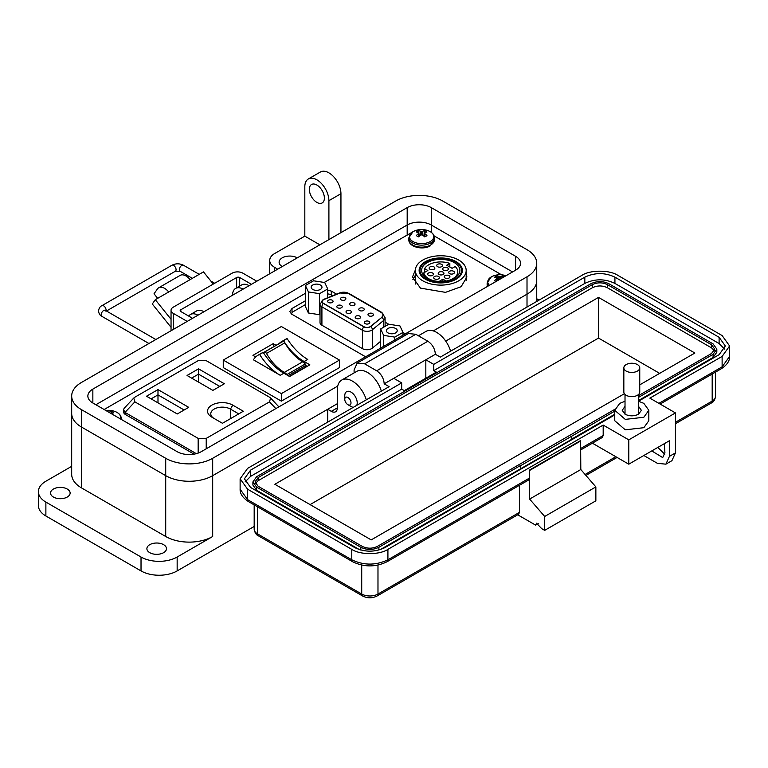 <?xml version="1.0" encoding="UTF-8"?>
<svg xmlns="http://www.w3.org/2000/svg" width="768" height="768" viewBox="0 0 768 768"><rect width="100%" height="100%" fill="white"/><g stroke="black" fill="none" stroke-linecap="round" stroke-linejoin="round"><path stroke-width="1.15" d="M415.354 269.981L412.474 277.018L420.451 288.125L445.507 292.358L461.117 286.704L466.896 277.018L466.176 273.418M415.344 275.299L412.867 279.667M412.003 232.339L324.23 282.442M305.405 293.309L104.122 409.517M501.533 274.8L434.064 235.843M305.405 300.768L292.013 308.496L289.786 311.52L291.552 314.064L365.578 356.794M336.595 294.144L331.325 291.101L327.725 290.112M405.35 333.84L402.97 332.467M388.771 324.269L385.094 322.147M466.512 279.667L466.176 278.717M323.251 303.418A4.598 2.65 180 0 1 322.31 302.621A4.598 2.65 180 0 1 323.251 299.664A4.598 2.65 180 0 1 323.866 299.366L339.83 292.906A6.758 3.907 180 0 1 348.49 293.347L381.226 312.24A6.758 3.907 180 0 1 382.618 316.598A6.758 3.907 180 0 1 381.984 317.242L370.8 326.458A4.598 2.65 180 0 1 363.792 326.813L323.251 303.418A3.782 2.189 120 0 0 321.917 306.864A6.49 3.744 180 0 1 320.016 304.214L320.016 322.579A6.49 3.744 0 0 0 321.917 325.229L362.448 348.634A6.49 3.744 0 0 0 371.626 348.634A6.49 3.744 0 0 0 372.355 348.134L380.65 341.29M368.976 323.635A2.707 1.565 0 0 0 369.763 322.531A2.707 1.565 0 0 0 368.093 321.091A2.707 1.565 0 0 0 365.146 321.427A2.707 1.565 0 0 0 364.358 322.531A2.707 1.565 0 0 0 366.029 323.971A2.707 1.565 0 0 0 368.976 323.635M359.798 318.336A2.707 1.565 0 0 0 360.586 317.232A2.707 1.565 0 0 0 358.915 315.792A2.707 1.565 0 0 0 355.968 316.128A2.707 1.565 0 0 0 355.181 317.232A2.707 1.565 0 0 0 356.851 318.672A2.707 1.565 0 0 0 359.798 318.336M350.621 313.037A2.707 1.565 0 0 0 351.408 311.933A2.707 1.565 0 0 0 349.738 310.493A2.707 1.565 0 0 0 346.79 310.829A2.707 1.565 0 0 0 346.003 311.933A2.707 1.565 0 0 0 347.674 313.373A2.707 1.565 0 0 0 350.621 313.037M341.443 307.738A2.707 1.565 0 0 0 342.23 306.634A2.707 1.565 0 0 0 340.56 305.194A2.707 1.565 0 0 0 337.622 305.53A2.707 1.565 0 0 0 336.826 306.634A2.707 1.565 0 0 0 338.496 308.074A2.707 1.565 0 0 0 341.443 307.738M332.266 302.438A2.707 1.565 0 0 0 333.053 301.334A2.707 1.565 0 0 0 331.392 299.894A2.707 1.565 0 0 0 328.445 300.23A2.707 1.565 0 0 0 327.648 301.334A2.707 1.565 0 0 0 329.318 302.784A2.707 1.565 0 0 0 332.266 302.438M372.614 315.792A2.707 1.565 0 0 0 373.402 314.688A2.707 1.565 0 0 0 371.731 313.248A2.707 1.565 0 0 0 368.784 313.584A2.707 1.565 0 0 0 367.997 314.688A2.707 1.565 0 0 0 369.667 316.128A2.707 1.565 0 0 0 372.614 315.792M345.082 299.894A2.707 1.565 0 0 0 345.869 298.8A2.707 1.565 0 0 0 344.208 297.35A2.707 1.565 0 0 0 341.261 297.696A2.707 1.565 0 0 0 340.464 298.8A2.707 1.565 0 0 0 342.134 300.24A2.707 1.565 0 0 0 345.082 299.894M354.259 305.194A2.707 1.565 0 0 0 355.046 304.09A2.707 1.565 0 0 0 353.376 302.65A2.707 1.565 0 0 0 350.438 302.986A2.707 1.565 0 0 0 349.642 304.09A2.707 1.565 0 0 0 351.312 305.539A2.707 1.565 0 0 0 354.259 305.194M363.437 310.493A2.707 1.565 0 0 0 364.224 309.389A2.707 1.565 0 0 0 362.554 307.949A2.707 1.565 0 0 0 359.606 308.285A2.707 1.565 0 0 0 358.819 309.389A2.707 1.565 0 0 0 360.49 310.838A2.707 1.565 0 0 0 363.437 310.493M320.39 289.44A5.405 3.12 0 0 0 321.974 287.232A5.405 3.12 0 0 0 318.634 284.342A5.405 3.12 0 0 0 312.739 285.024A5.405 3.12 0 0 0 311.155 287.232A5.405 3.12 0 0 0 314.496 290.112A5.405 3.12 0 0 0 320.39 289.44M395.635 332.88A5.405 3.12 0 0 0 397.219 330.672A5.405 3.12 0 0 0 393.878 327.792A5.405 3.12 0 0 0 387.984 328.464A5.405 3.12 0 0 0 386.4 330.672A5.405 3.12 0 0 0 389.741 333.562A5.405 3.12 0 0 0 395.635 332.88M381.763 317.155A6.49 3.744 180 0 0 382.934 315.005A6.49 3.744 180 0 0 381.034 312.355L348.298 293.453A6.49 3.744 180 0 0 339.994 293.04L324.029 299.491A4.33 2.496 0 0 0 322.176 301.536A4.33 2.496 0 0 0 323.443 303.302L363.974 326.707A4.33 2.496 0 0 0 370.099 326.707A4.33 2.496 0 0 0 370.579 326.371L381.763 317.424M382.483 316.752A6.49 3.744 0 0 0 382.934 315.389A6.49 3.744 0 0 0 382.925 315.197M322.195 301.728A4.33 2.496 0 0 0 322.176 301.92A4.33 2.496 0 0 0 322.445 302.774M402.97 332.4L394.8 337.114L383.645 335.395L380.65 328.954L388.819 324.23L399.984 325.958L402.97 332.4L402.97 335.213M313.574 280.79L324.73 282.518L327.725 288.96L319.555 293.674L308.4 291.946L305.405 285.504L313.574 280.79M380.65 348.096L380.65 328.954M383.645 346.368L383.645 335.395M394.8 339.926L394.8 337.114M308.4 291.946L308.4 312.989L305.405 306.547L305.405 285.504M308.4 312.989L319.555 314.717L319.555 293.674M327.725 297.734L327.725 288.96M291.61 314.093A6.49 3.744 180 0 1 293.51 311.472L305.405 304.608M327.725 293.914A6.49 3.744 180 0 1 331.286 294.96L332.64 295.747M458.736 280.81A25.411 14.678 -0 0 0 466.176 270.432A25.411 14.678 -0 0 0 450.49 256.877A25.411 14.678 -0 0 0 422.784 260.064A25.411 14.678 -0 0 0 415.344 270.432A25.411 14.678 -0 0 0 431.03 283.997A25.411 14.678 -0 0 0 458.736 280.81M425.462 261.61A21.629 12.49 -0 0 0 419.126 270.432A21.629 12.49 -0 0 0 432.48 281.971A21.629 12.49 -0 0 0 456.058 279.264A21.629 12.49 -0 0 0 462.394 270.432A21.629 12.49 -0 0 0 449.04 258.902A21.629 12.49 -0 0 0 425.462 261.61M426.077 278.918A20.765 11.99 180 0 1 419.99 270.432A20.765 11.99 180 0 1 432.816 259.363A20.765 11.99 180 0 1 455.443 261.955A20.765 11.99 180 0 1 461.53 270.432A20.765 11.99 180 0 1 448.704 281.51A20.765 11.99 180 0 1 426.077 278.918M454.301 262.618A19.142 11.05 180 0 1 459.907 270.432A19.142 11.05 180 0 1 448.09 280.646A19.142 11.05 180 0 1 427.219 278.256A19.142 11.05 180 0 1 421.613 270.432A19.142 11.05 180 0 1 433.43 260.227A19.142 11.05 180 0 1 454.301 262.618M424.618 272.381L424.618 268.618A17.03 9.83 180 0 1 428.717 264.806A17.03 9.83 180 0 1 449.827 263.434L449.827 267.014M447.562 270.154A2.87 1.651 -0 0 0 448.397 268.992A2.87 1.651 -0 0 0 446.63 267.456A2.87 1.651 -0 0 0 443.501 267.821A2.87 1.651 -0 0 0 442.666 268.992A2.87 1.651 -0 0 0 444.432 270.518A2.87 1.651 -0 0 0 447.562 270.154M453.61 273.619A2.87 1.651 -0 0 0 454.445 272.448A2.87 1.651 -0 0 0 452.678 270.912A2.87 1.651 -0 0 0 449.558 271.277A2.87 1.651 -0 0 0 448.714 272.448A2.87 1.651 -0 0 0 450.48 273.974A2.87 1.651 -0 0 0 453.61 273.619M449.098 277.987A2.87 1.651 -0 0 0 449.933 276.816A2.87 1.651 -0 0 0 448.166 275.29A2.87 1.651 -0 0 0 445.046 275.645A2.87 1.651 -0 0 0 444.202 276.816A2.87 1.651 -0 0 0 445.968 278.342A2.87 1.651 -0 0 0 449.098 277.987M443.107 274.493A2.87 1.651 -0 0 0 443.952 273.322A2.87 1.651 -0 0 0 442.176 271.795A2.87 1.651 -0 0 0 439.056 272.15A2.87 1.651 -0 0 0 438.211 273.322A2.87 1.651 -0 0 0 439.987 274.848A2.87 1.651 -0 0 0 443.107 274.493M434.026 269.29A2.87 1.651 -0 0 0 434.87 268.118A2.87 1.651 -0 0 0 433.104 266.592A2.87 1.651 -0 0 0 429.974 266.947A2.87 1.651 -0 0 0 429.139 268.118A2.87 1.651 -0 0 0 430.906 269.645A2.87 1.651 -0 0 0 434.026 269.29M441.6 266.688A2.87 1.651 -0 0 0 442.445 265.517A2.87 1.651 -0 0 0 440.669 263.981A2.87 1.651 -0 0 0 437.549 264.346A2.87 1.651 -0 0 0 436.704 265.517A2.87 1.651 -0 0 0 438.48 267.043A2.87 1.651 -0 0 0 441.6 266.688M432.576 275.366A2.87 1.651 -0 0 0 433.411 274.195A2.87 1.651 -0 0 0 431.645 272.669A2.87 1.651 -0 0 0 428.525 273.024A2.87 1.651 -0 0 0 427.68 274.195A2.87 1.651 -0 0 0 429.456 275.722A2.87 1.651 -0 0 0 432.576 275.366M438.586 278.832A2.87 1.651 -0 0 0 439.421 277.661A2.87 1.651 -0 0 0 437.654 276.134A2.87 1.651 -0 0 0 434.534 276.49A2.87 1.651 -0 0 0 433.69 277.661A2.87 1.651 -0 0 0 435.466 279.187A2.87 1.651 -0 0 0 438.586 278.832M424.618 268.618L427.872 270.499L423.83 272.842L423.83 275.597M457.795 275.482L457.795 271.757A17.03 9.83 180 0 0 455.184 266.525L452.074 268.32L446.726 265.229L449.827 263.434M457.795 271.757A17.03 9.83 180 0 1 447.869 280.694M442.944 281.414L442.944 279.197L446.131 281.04M442.944 279.197L439.056 281.443M433.651 280.694A17.03 9.83 180 0 1 423.83 272.842M415.344 270.432L415.344 283.68A25.411 14.678 0 0 0 415.354 284.045M265.411 352.291A2.131 1.229 -120 0 0 264.432 352.138L282.797 341.539A2.131 1.229 60 0 1 283.776 341.683A2.131 1.229 60 0 1 284.861 342.835L266.496 353.434A2.131 1.229 -120 0 0 265.411 352.291M257.923 355.286A35.088 20.256 60 0 1 259.632 354.47A44.342 25.603 -120 0 0 280.243 375.302L253.411 359.808A35.088 20.256 60 0 1 257.923 355.286L261.533 353.194A35.088 20.256 60 0 1 263.242 352.387A44.342 25.603 -120 0 0 283.853 373.21L289.594 376.522L309.859 364.829L304.118 361.517A44.342 25.603 60 0 1 283.507 340.685A35.088 20.256 -120 0 0 281.798 341.501A35.088 20.256 -120 0 0 279.264 343.459M276.058 345.312L273.206 343.661L252.941 355.363L255.696 356.947M223.258 360.077L281.366 326.525L339.475 360.077L281.366 393.629L223.258 360.077L223.258 367.584L281.366 401.136L339.475 367.584L339.475 360.077M289.325 376.368L305.962 366.758L305.962 365.29A2.246 1.296 60 0 0 305.251 363.994A7.738 4.474 60 0 0 302.698 361.786L284.323 372.384A7.738 4.474 60 0 1 286.877 374.592A2.246 1.296 60 0 1 287.299 375.197M284.227 372.336A34.982 20.198 60 0 1 266.496 353.434M282.797 341.539A38.323 22.128 -120 0 0 281.376 342.24L263.395 352.627A38.323 22.128 60 0 1 264.432 352.138M302.602 361.728A34.982 20.198 60 0 1 284.861 342.835M305.962 365.29L288.048 375.638M305.962 365.664L307.181 366.365M273.206 343.661L273.802 346.618M281.366 393.629L281.366 401.136M259.632 354.47L263.242 352.387M304.118 361.517L307.738 359.424A44.342 25.603 60 0 1 287.117 338.602L283.507 340.685M287.117 338.602A35.088 20.256 -120 0 0 285.408 339.408L281.798 341.501M243.331 411.235L232.742 405.12A14.765 8.525 0 0 0 211.862 405.12A14.765 8.525 0 0 0 211.862 417.168L222.451 423.283L243.331 411.235M177.254 413.971L188.726 407.347L157.987 389.597L146.515 396.221L177.254 413.971M269.501 401.856L206.218 438.394L198.154 438.394L134.87 401.856L133.766 398.054L134.87 397.2L198.154 360.662L206.218 360.662L269.501 397.2L270.614 398.054L269.501 401.856L275.837 408.605M187.046 375.466L212.89 390.394L224.362 383.77L198.518 368.842L187.046 375.466M214.128 418.483A11.52 6.653 180 0 1 210.778 413.789A11.52 6.653 180 0 1 217.891 407.645A11.52 6.653 180 0 1 230.448 409.094L238.742 413.885M157.987 389.597L157.987 394.896L184.138 409.997M151.104 398.87L157.987 394.896L157.987 402.845M133.766 398.054L124.109 408.336L123.581 409.67L124.992 412.397L134.87 401.856M196.301 453.658L124.992 412.397M191.635 378.115L198.518 374.141L198.518 368.842M198.518 382.09L198.518 374.141L219.773 386.419M123.581 409.67L123.581 411.898A6.49 3.744 0 0 0 125.482 414.547L194.074 454.147M171.043 327.322L152.294 303.994L155.299 299.702L168.682 291.984A11.645 6.73 -120 0 0 158.746 287.75A11.645 6.73 -120 0 0 157.43 288.97L154.022 293.808L157.67 298.339M213.274 284.064L203.482 271.891L190.099 279.619A11.645 6.73 -120 0 0 180.154 275.386L158.746 287.75M162.624 295.478L162.643 295.45A3.139 1.814 60 0 1 162.998 295.123A3.139 1.814 60 0 1 163.488 294.979M171.043 319.296L155.299 299.702M236.64 287.827L236.64 277.526L180.816 309.763A2.16 1.248 0 0 0 180.182 310.646A2.16 1.248 0 0 0 180.816 311.53L192.576 318.317M256.81 281.222L242.861 273.168A7.574 4.368 0 0 0 232.147 273.168L173.261 307.171A7.574 4.368 0 0 0 171.043 310.253A7.574 4.368 0 0 0 173.261 313.344L187.219 321.408M236.64 277.526A2.16 1.248 180 0 1 239.702 277.526L251.453 284.314M344.774 399.293A4.397 2.544 60 0 1 347.885 397.488A4.397 2.544 60 0 1 350.995 402.883A4.397 2.544 60 0 1 347.885 404.678A4.397 2.544 60 0 1 344.774 399.293L344.774 395.693A8.794 5.078 60 0 1 346.589 391.67A8.794 5.078 60 0 1 350.995 392.102A8.794 5.078 60 0 1 357.216 402.883A8.794 5.078 60 0 1 356.736 405.36M350.995 406.474L347.885 404.678L350.995 406.474A8.794 5.078 60 0 0 353.376 407.299M431.27 207.619L515.578 256.291A17.03 9.83 180 0 1 520.56 263.242A17.03 9.83 180 0 1 515.578 270.202L201.245 451.68A17.03 9.83 180 0 1 177.158 451.68L92.851 402.998A17.03 9.83 180 0 1 87.859 396.048A17.03 9.83 180 0 1 92.851 389.098L407.184 207.619A17.03 9.83 180 0 1 431.27 207.619L431.27 225.005L512.563 271.939L431.27 225.005L431.27 232.339M433.286 330.912L527.011 276.806A33.216 19.171 0 0 0 536.746 263.242A33.216 19.171 0 0 0 527.011 249.686L442.714 201.014A33.216 19.171 0 0 0 395.741 201.014L81.408 382.493A33.216 19.171 0 0 0 71.683 396.048A33.216 19.171 0 0 0 81.408 409.613L165.715 458.285A33.216 19.171 0 0 0 212.688 458.285L337.718 386.093M407.184 207.619L407.184 225.005L95.866 404.746L407.184 225.005A17.03 9.83 180 0 1 431.27 225.005A17.03 9.83 180 0 0 407.184 225.005L407.184 234.547M327.696 422.122L327.696 409.258L212.688 475.661L212.688 536.506A33.216 19.171 180 0 1 165.715 536.506L81.408 487.834A33.216 19.171 180 0 1 71.683 474.278L71.683 413.434A33.216 19.171 0 0 0 81.408 426.989L165.715 475.661A33.216 19.171 0 0 0 212.688 475.661L337.334 403.699M527.011 276.806L527.011 294.182L445.718 341.117L527.011 294.182A33.216 19.171 0 0 0 536.746 280.627L536.746 263.242M149.76 552.672A9.792 5.654 180 0 1 146.89 548.669A9.792 5.654 180 0 1 152.938 543.446A9.792 5.654 180 0 1 163.603 544.675A9.792 5.654 180 0 1 166.474 548.669A9.792 5.654 180 0 1 160.426 553.901A9.792 5.654 180 0 1 149.76 552.672M53.414 497.05A9.792 5.654 180 0 1 50.544 493.046A9.792 5.654 180 0 1 56.582 487.824A9.792 5.654 180 0 1 67.258 489.053A9.792 5.654 180 0 1 70.128 493.046A9.792 5.654 180 0 1 64.08 498.269A9.792 5.654 180 0 1 53.414 497.05M282.23 266.544A10.646 6.144 180 0 1 279.12 262.205A10.646 6.144 180 0 1 285.686 256.522A10.646 6.144 180 0 1 297.283 257.856M316.858 202.406A10.646 6.144 60 0 1 309.907 193.027A10.646 6.144 60 0 1 311.539 184.493A10.646 6.144 60 0 1 316.858 185.021A10.646 6.144 60 0 1 323.808 194.4A10.646 6.144 60 0 1 322.176 202.934A10.646 6.144 60 0 1 316.858 202.406M212.688 536.506L177.158 557.021A25.546 14.746 180 0 1 141.024 557.021L141.024 570.922A25.546 14.746 0 0 0 177.158 570.922L254.179 526.454M71.683 466.33L45.878 481.229A25.546 14.746 0 0 0 38.4 491.654A25.546 14.746 0 0 0 45.878 502.09L141.024 557.021M212.688 458.285L212.688 475.661A33.216 19.171 180 0 1 165.715 475.661L165.715 536.506M327.696 409.258L331.306 411.35L337.334 407.875A8.515 4.915 60 0 1 335.568 411.773A8.515 4.915 60 0 1 331.306 411.35M527.011 307.046L527.011 294.182A33.216 19.171 0 0 0 536.746 280.627L536.746 301.43M319.872 244.819L304.819 236.131L274.704 253.507A17.03 9.83 0 0 0 269.722 260.467A17.03 9.83 0 0 0 274.704 267.418L277.718 269.155M71.683 396.048L71.683 413.434A33.216 19.171 0 0 0 81.408 426.989L165.715 475.661L165.715 458.285M366.288 399.84A21.293 12.288 -120 0 0 341.741 380.045A21.293 12.288 -120 0 0 337.334 389.789L337.334 407.875M381.341 391.152A21.293 12.288 -120 0 0 356.794 371.357L341.741 380.045M450.595 351.168A21.293 12.288 -120 0 0 426.048 331.373L418.406 335.779M539.059 300.096L536.746 298.762M38.4 491.654L38.4 505.565A25.546 14.746 0 0 0 45.878 515.99L141.024 570.922M197.933 315.216A14.899 8.602 -120 0 0 190.483 314.477A14.899 8.602 -120 0 0 188.755 316.109M190.483 314.477L196.502 311.002A14.899 8.602 60 0 1 203.952 311.741M243.091 289.142A14.899 8.602 -120 0 0 235.642 288.403A14.899 8.602 -120 0 0 232.55 295.229M235.642 288.403L241.661 284.928A14.899 8.602 60 0 1 249.11 285.667M304.819 236.131L304.819 186.758A17.03 9.83 -120 0 1 308.342 178.963A17.03 9.83 -120 0 1 321.466 183.523A17.03 9.83 -120 0 1 328.906 200.669L328.906 239.606M340.944 232.646L340.944 193.709L328.906 200.669M308.342 178.963L320.39 172.013A17.03 9.83 60 0 1 333.514 176.573A17.03 9.83 60 0 1 340.944 193.709M638.563 401.28L643.834 403.354L648.826 410.304L648.826 420.73L643.834 427.69L625.277 429.821L614.755 420.73M648.826 410.304L643.834 417.254L625.277 419.386L614.765 410.304L619.747 403.354L625.018 401.28M625.018 406.397L622.214 410.304L625.018 414.211C629.53 416.362 634.051 416.362 638.563 414.211L641.376 410.304L638.563 406.387M665.904 464.17L669.427 456.365L669.427 440.726L628.781 464.189L628.781 439.853L675.446 412.915L675.446 452.89L671.923 460.685L665.904 464.17L657.389 463.325L643.834 455.501M538.656 523.411L535.651 525.149L517.728 514.8M664.291 443.693L664.915 452.707L662.707 457.584L651.773 450.912M675.446 412.915L649.853 398.131L722.122 356.419L729.6 345.984L722.122 335.558L617.942 275.414C609.744 269.779 590.016 269.779 581.808 275.414L440.304 357.11L435.389 354.278L425.827 359.789L433.757 364.368L584.822 277.152C594.874 272.448 604.906 272.448 614.928 277.152L719.107 337.296L725.338 345.984L719.107 354.682L638.563 401.174M664.781 454.224L657.792 447.437M377.981 565.094L377.981 594.038A4.262 2.458 -120 0 1 377.098 595.987L518.602 514.291L519.485 512.342L377.981 594.038A11.501 6.634 180 0 1 361.718 594.038L257.549 533.894A11.501 6.634 180 0 1 254.179 529.2L254.179 504.883M535.651 525.149L536.525 523.2L541.67 528.624L544.685 530.362L544.685 516.461L529.622 499.075L529.421 470.093L529.421 478.099L528.538 480.048L387.034 561.744A4.262 2.458 -120 0 0 387.917 559.795L529.421 478.099M519.485 485.27L519.485 512.342M544.685 530.362L595.862 500.813L595.862 486.902L580.81 469.526L580.608 440.544L529.421 470.093M628.781 464.189L593.251 443.683L593.251 442.685M614.765 414.922L384.902 547.632C374.851 552.326 364.819 552.326 354.797 547.632L250.618 487.488L244.387 478.79L250.618 470.102L401.693 382.886L393.763 378.307L384.202 383.827L389.117 386.659L247.613 468.365L240.125 478.79L247.613 489.226L351.782 549.37C359.981 554.995 379.718 554.995 387.917 549.37L603.187 425.078L628.781 439.853M580.81 440.899L529.622 470.448M529.622 499.075L580.81 469.526M544.685 516.461L595.862 486.902M580.81 448.426L603.187 435.514L603.187 425.078M603.187 435.514L602.304 437.462L580.81 449.866M435.389 354.278C434.938 348.739 432.432 344.39 427.862 341.232L415.814 334.282L408.365 333.542L357.178 363.101L354.096 369.917L354.096 372.912M427.862 341.232L376.675 370.79C381.245 373.939 383.76 378.288 384.202 383.827M433.757 364.368L433.757 370.627L436.368 372.134L404.304 390.643L401.693 389.136L401.693 382.886M245.088 481.92L250.618 476.362L401.693 389.136M433.757 370.627L584.822 283.411C594.854 278.65 604.896 278.65 614.928 283.411L719.107 343.555L724.637 349.114M393.763 378.307L425.827 359.789L425.827 378.221M376.675 370.79L364.627 363.83L357.178 363.101M359.616 549.715L256.637 490.262L252.902 485.05L252.902 481.92L256.637 476.707L590.842 283.757C596.87 280.896 602.89 280.896 608.909 283.757L713.088 343.901L716.822 349.114L713.088 354.326L638.563 397.354M716.822 349.114L716.822 352.243L713.088 357.456L638.563 400.483M614.765 414.23L571.776 439.046M520.589 468.826L520.589 465.696L571.776 436.147L571.776 439.277L380.083 549.715M520.387 468.71L520.387 465.581L378.883 547.277C372.864 550.138 366.835 550.138 360.816 547.277L256.637 487.133L252.902 481.92M571.776 436.147L614.765 411.101M614.851 409.306L377.376 546.413C372.355 548.765 367.344 548.765 362.323 546.413L258.144 486.269L255.034 481.92L258.144 477.571L592.349 284.621C597.37 282.269 602.39 282.269 607.402 284.621L711.581 344.774L714.701 349.114L711.581 353.462L638.563 395.616M255.379 483.485L258.144 480.701L592.349 287.75C597.37 285.37 602.39 285.37 607.402 287.75L711.581 347.894L714.346 350.678M624.394 393.715L371.203 539.894L274.858 484.272L598.522 297.398L694.867 353.03L639.754 384.854M598.522 297.398L598.522 338.074L659.645 373.363M310.08 504.605L598.522 338.074M639.754 367.834L639.754 392.026A7.958 4.598 180 0 1 637.421 395.28A7.958 4.598 180 0 1 628.742 396.278A7.958 4.598 180 0 1 623.837 392.026L623.837 367.834A7.958 4.598 180 0 1 626.17 364.589A7.958 4.598 180 0 1 634.838 363.59A7.958 4.598 180 0 1 639.754 367.834A7.958 4.598 180 0 1 637.421 371.078A7.958 4.598 180 0 1 628.742 372.077A7.958 4.598 180 0 1 623.837 367.834M417.312 231.283A6.106 3.523 -0 0 0 416.333 232.032A18.518 9.725 55.8 0 1 418.195 232.598A18.49 4.819 72.4 0 1 418.637 233.126A18.49 6.682 99.2 0 0 418.195 233.837A18.518 11.587 115.5 0 0 416.333 235.526A6.106 3.523 0 0 0 417.312 236.266A6.106 3.523 0 0 0 418.608 236.842A18.518 9.725 -55.8 0 1 420.566 235.2A18.49 12.96 -32.3 0 1 421.632 234.864A18.49 12.96 32.3 0 1 422.707 235.2A18.518 9.725 55.8 0 1 424.666 236.842A6.106 3.523 0 0 0 425.952 236.266A6.106 3.523 0 0 0 426.941 235.526A18.518 11.587 -115.5 0 0 425.069 233.837A18.49 6.682 -99.2 0 0 424.637 233.126A18.49 4.819 -72.4 0 1 425.069 232.598A18.518 9.725 -55.8 0 1 426.941 232.032A6.106 3.523 0 0 0 424.666 230.707A18.518 11.587 115.5 0 0 422.707 231.235A18.49 14.822 140.4 0 0 421.632 231.398A18.49 14.822 -140.4 0 0 420.566 231.235A18.518 11.587 -115.5 0 0 418.608 230.707A6.106 3.523 -0 0 0 417.312 231.283M413.05 231.677A12.144 7.008 -0 0 0 413.05 241.584A12.144 7.008 -0 0 0 430.224 241.584A12.144 7.008 -0 0 0 428.678 230.918L428.678 230.918A18.518 18.518 0 0 0 414.595 230.918L414.595 230.918A12.144 7.008 -0 0 0 413.05 231.677M418.454 236.784L418.195 233.837M419.021 236.467L418.637 233.126M419.29 236.237L418.608 230.707M420.326 235.382L420.566 231.235M421.632 234.864L421.632 231.398M422.947 235.382L422.707 231.235M423.984 236.237L424.666 230.707M424.253 236.467L424.637 233.126M424.81 236.784L425.069 233.837M504.461 276.614A6.106 3.523 0 0 0 502.944 275.904A18.518 11.587 115.5 0 0 500.986 276.432A18.49 14.822 140.4 0 0 499.92 276.595A18.49 14.822 -140.4 0 0 498.845 276.432A18.518 11.587 -115.5 0 0 496.886 275.904A6.106 3.523 -0 0 0 495.6 276.48A6.106 3.523 -0 0 0 494.611 277.219A18.518 9.725 55.8 0 1 496.483 277.795A18.49 4.819 72.4 0 1 496.915 278.323A18.49 6.682 99.2 0 0 496.483 279.034A18.518 11.587 115.5 0 0 494.611 280.714A6.106 3.523 0 0 0 495.6 281.462A6.106 3.523 0 0 0 495.83 281.597M505.968 275.741A18.518 18.518 0 0 0 492.883 276.115L492.883 276.115A12.144 7.008 -0 0 0 491.338 276.874A12.144 7.008 -0 0 0 489.389 285.312M496.666 281.117L496.483 279.034M497.203 280.8L496.915 278.323M497.472 280.646L496.886 275.904M498.643 279.974L498.845 276.432M499.92 279.235L499.92 276.595M501.11 278.544L500.986 276.432M502.733 277.613L502.944 275.904M120.374 418.896A12.144 7.008 -0 0 0 115.546 411.706L115.546 411.706A18.518 18.518 0 0 0 105.85 410.506M111.581 413.818A18.49 4.819 -72.4 0 1 111.946 413.386A18.518 9.725 -55.8 0 1 113.818 412.81A6.106 3.523 0 0 0 111.533 411.494A18.518 11.587 115.5 0 0 109.584 412.013A18.49 14.822 140.4 0 0 108.691 412.147M109.622 412.685L109.584 412.013M111.274 413.635L111.533 411.494M331.325 291.101L331.325 294.989M292.013 308.496L292.013 312.816M372.355 348.134L372.355 329.76A6.49 3.744 180 0 1 371.626 330.259A6.49 3.744 180 0 1 362.448 330.259L362.448 348.634M381.984 317.242A3.782 2.534 50.5 0 1 383.53 320.544A8.65 4.992 180 0 0 385.094 317.683L381.782 312.413A3.782 2.189 -60 0 0 381.226 312.24L381.158 312.422M381.782 312.413L349.046 293.52A3.782 2.189 -60 0 0 348.49 293.347L348.422 293.53M349.046 293.52L339.504 292.973A3.782 1.776 -112 0 1 339.83 292.906L339.888 293.078M339.504 292.973L323.539 299.424A3.782 1.776 -112 0 1 323.866 299.366L323.923 299.53M363.792 326.813A3.782 2.189 120 0 0 362.448 330.259L321.917 306.864L321.917 325.229M370.8 326.458A3.782 2.534 50.5 0 1 372.355 329.76L383.53 320.544L383.53 327.283M280.243 375.302L283.853 373.21M302.698 361.786L284.323 372.384M305.251 363.994L286.877 374.592M230.448 418.675L230.448 409.094L232.742 405.12M206.218 448.8L206.218 438.394M198.154 438.394L198.154 453.091M125.482 414.547L125.482 412.781M162.643 295.45L163.459 294.979M180.816 309.763L180.816 311.53M190.099 279.619L168.682 291.984M239.702 286.061L239.702 277.526M173.261 329.462L173.261 313.344M199.229 274.349L183.494 265.258A3.456 1.997 120 0 0 181.766 265.43A3.456 1.997 120 0 0 179.318 269.654A3.456 1.997 120 0 0 180.038 271.238L175.354 271.238L106.464 311.011M183.494 265.258C179.626 263.347 175.766 263.347 171.898 265.258A3.456 1.997 60 0 1 174.557 266.179A3.456 1.997 60 0 1 176.064 269.654A3.456 1.997 60 0 1 175.354 271.238M171.898 265.258L101.894 305.674A3.456 1.997 60 0 1 104.563 306.595A3.456 1.997 60 0 1 106.07 310.07A3.456 1.997 60 0 1 105.984 310.742M101.894 305.674C100.099 306.422 98.957 308.198 98.486 311.011C98.957 313.824 100.099 315.61 101.894 316.349A3.456 1.997 -60 0 1 101.184 314.774A3.456 1.997 -60 0 1 103.622 310.541A3.456 1.997 -60 0 1 105.35 310.368L155.837 339.523M515.578 256.291L515.578 270.202M92.851 389.098L92.851 402.998M81.408 409.613L81.408 487.834M177.158 557.021L177.158 570.922M45.878 502.09L45.878 515.99M274.704 267.418L274.704 270.893M675.446 452.89L669.427 456.365M675.446 423.734L711.302 403.037A4.262 2.458 -120 0 0 712.186 401.088L675.446 422.294M711.302 403.037C713.501 402.173 714.912 399.965 715.546 396.394A11.501 6.634 180 0 1 712.186 401.088L712.186 374.026M254.179 529.2C254.813 532.762 256.224 534.979 258.422 535.843A4.262 2.458 -60 0 1 257.549 533.894L257.549 506.832M258.422 535.843L362.602 595.987A4.262 2.458 -60 0 1 361.718 594.038L361.718 565.094M615.83 456.72L585.091 474.47M658.886 403.354L722.122 366.845L722.122 356.419M387.917 549.37L387.917 559.795C375.869 565.517 363.83 565.517 351.782 559.795L351.782 549.37M660.134 404.074L721.238 368.794A4.262 2.458 -120 0 0 722.122 366.845L729.6 356.419L729.6 345.984M247.613 489.226L247.613 499.651L351.782 559.795A4.262 2.458 -60 0 0 352.666 561.744L248.486 501.6A4.262 2.458 -60 0 1 247.613 499.651L240.125 489.226L240.125 478.79M250.618 470.102L250.618 476.362M719.107 337.296L719.107 343.555M614.928 277.152L614.928 283.411M584.822 277.152L584.822 283.411M364.627 363.83L415.814 334.282M256.637 490.262L256.637 487.133M360.816 550.07L360.816 547.277M378.883 550.07L378.883 547.277M713.088 357.456L713.088 354.326M258.144 480.701L258.144 477.571M711.581 344.774L711.581 347.894M607.402 284.621L607.402 287.75M592.349 284.621L592.349 287.75M414.595 230.918L412.982 231.706L408.864 237.763A12.778 7.373 -0 0 0 412.598 242.976A12.778 7.373 -0 0 0 430.666 242.976A12.778 7.373 -0 0 0 434.41 237.763L434.41 239.77A12.778 7.373 -0 0 1 430.666 244.982A12.778 7.373 -0 0 1 412.598 244.982A12.778 7.373 -0 0 1 408.864 239.77C408.403 246.922 422.861 250.464 430.291 245.827L434.41 239.77M492.883 276.115L491.27 276.902L487.142 282.96A12.778 7.373 -0 0 0 488.256 285.974M487.354 286.493L487.142 284.966A12.778 7.373 -0 0 0 487.411 286.454M121.2 419.366A12.778 7.373 -0 0 0 121.286 418.55L121.286 419.414M323.539 299.424L320.016 304.214M385.094 317.683L385.094 326.381M466.176 270.432L466.176 280.618M419.99 270.432L419.99 273.936M461.53 270.432L461.53 273.936M278.87 406.858L270.614 398.054M171.043 330.739L171.043 310.253M192.326 278.333L180.038 271.238M101.894 316.349L148.934 343.507M214.675 283.258L210.845 281.05M105.389 311.011L105.35 310.368M269.722 273.773L269.722 260.467M614.765 420.73L614.765 410.304M377.098 595.987C372.269 598.378 367.43 598.378 362.602 595.987M617.078 457.44L585.926 475.43M715.546 396.394L715.546 372.077M721.238 368.794C727.008 365.04 729.792 360.922 729.6 356.419M248.486 501.6C242.726 497.846 239.933 493.728 240.125 489.226M387.034 561.744C375.581 567.283 364.118 567.283 352.666 561.744M625.018 414.211L625.018 394.445M638.563 414.211L638.563 394.445M408.864 237.763L408.864 239.77M434.41 237.763C434.246 234.758 432.336 232.483 428.678 230.918M487.142 282.96L487.142 284.966M121.286 418.55C121.123 415.546 119.213 413.261 115.546 411.706"/></g></svg>
